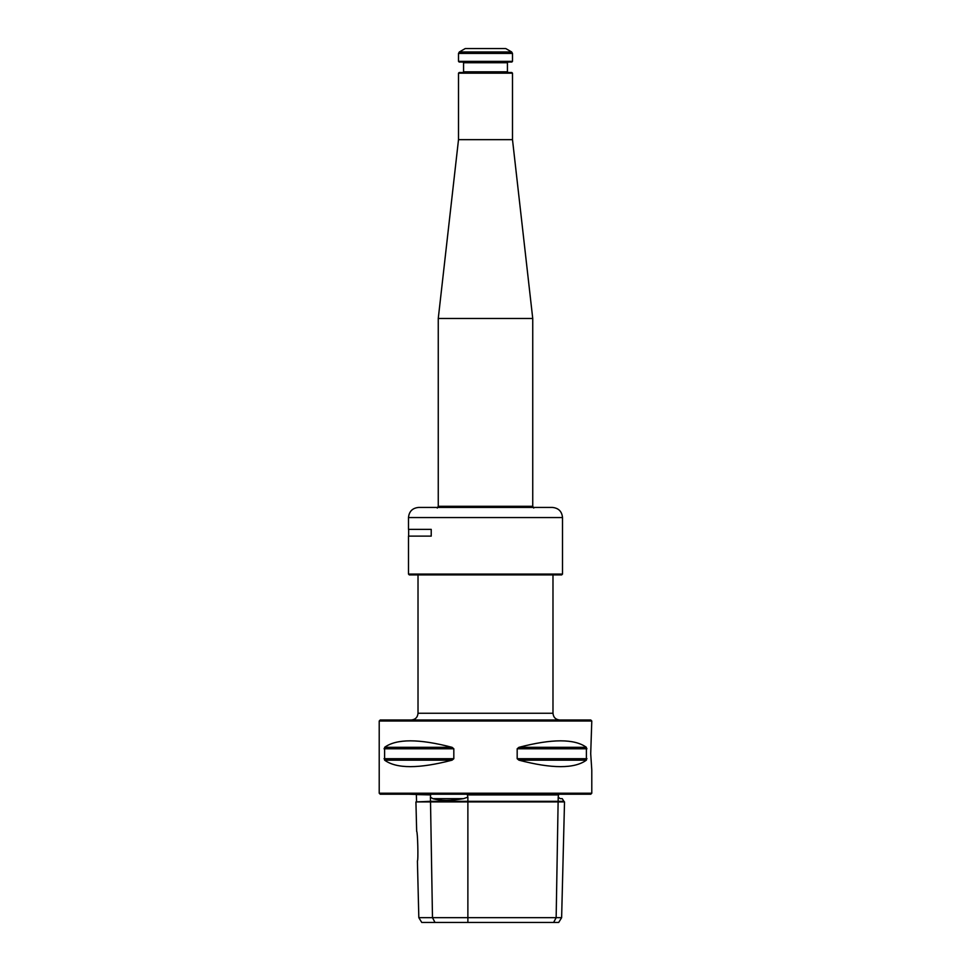 <?xml version="1.0" encoding="UTF-8"?>
<svg xmlns="http://www.w3.org/2000/svg" width="971" height="971" viewBox="0 0 971 971"><rect width="100%" height="100%" fill="white"/><g stroke="black" fill="none" stroke-linecap="round" stroke-linejoin="round"><path stroke-width="1.46" d="M379.212 721.016L380.231 719.997L590.769 719.997L591.788 721.016L590.708 753.739L591.788 769.967L591.788 793.222L379.212 793.222L379.212 721.016L591.788 721.016M418.829 917.668L561.626 917.668L564.515 801.925L415.928 801.925L416.668 831.419C417.664 831.018 418.44 861.265 417.409 860.913L418.829 917.668L421.754 922.45L435.008 922.45L432.483 917.668L430.505 801.318L415.928 801.925M518.939 760.172C552.001 768.814 574.492 768.814 586.387 760.172L518.939 760.172L517.179 758.715L517.179 748.775L518.939 747.318C552.001 738.676 574.492 738.676 586.387 747.318L586.387 760.172M384.613 760.172C396.508 768.814 418.999 768.814 452.061 760.172L384.613 760.172L384.613 747.318C396.508 738.676 418.999 738.676 452.061 747.318L453.821 748.775L453.821 758.715L452.061 760.172M561.626 917.668L558.701 922.45L553.616 922.45L556.152 917.668L558.131 801.318L563.908 801.318L562.233 798.648L560.158 798.648C565.171 800.893 565.171 800.893 560.158 798.648C565.171 800.893 565.171 800.893 560.158 798.648L558.216 797.13L558.507 794.909L467.379 794.909L467.876 797.13L463.555 798.648C450.823 800.893 440.567 800.893 432.787 798.648L430.408 797.13L430.614 794.909L416.049 794.569M558.507 794.909L467.379 794.909M553.616 922.45L435.008 922.45M558.216 797.13L558.131 801.318L430.505 801.318L430.408 797.13M430.614 794.909L409.07 794.229M591.788 793.222L590.769 794.229L380.231 794.229L379.212 793.222M552.985 574.917L552.985 713.248C553.385 717.351 555.63 719.596 559.733 719.997M418.016 574.917L418.016 713.248C417.615 717.351 415.37 719.608 411.267 719.997M408.488 517.555C409.082 511.414 412.457 508.039 418.61 507.432L552.39 507.432C558.543 508.039 561.918 511.414 562.512 517.555L408.488 517.555L408.488 529.365L431.221 529.365L431.221 536.113L408.488 536.113L408.488 574.079L562.512 574.079L561.675 574.917L409.325 574.917L408.488 574.079M485.5 61.367L512.494 61.367L511.814 62.047L459.186 62.047L458.506 61.367L485.5 61.367M458.506 73.177L512.494 73.177L511.814 72.509L459.186 72.509L458.506 73.177L458.506 139.654L438.261 318.476L438.261 506.304L437.253 508.064M511.644 51.961L505.745 48.55L465.255 48.55L459.356 51.961L511.644 51.961L512.494 53.417L512.494 61.367M512.494 73.177L512.494 139.654L532.739 318.476L438.261 318.476M512.494 139.654L458.506 139.654M467.876 922.45L467.876 797.13M463.555 798.648L432.787 798.648M586.957 758.715L517.179 758.715M586.957 748.775L517.179 748.775M586.387 747.318L518.939 747.318M453.821 758.715L384.043 758.715M453.821 748.775L384.043 748.775M452.061 747.318L384.613 747.318M418.016 713.248L552.985 713.248M459.356 51.961L458.506 53.417L512.494 53.417M462.888 62.047L463.568 62.727L507.432 62.727L508.112 62.047M507.432 62.727L507.432 71.83L463.568 71.83L462.888 72.509M532.739 318.476L532.739 506.304L438.261 506.304M563.908 801.318L564.515 801.925M416.547 801.318L416.377 794.909M408.657 529.365L408.657 536.113M562.512 517.555L562.512 574.079M507.432 71.83L508.112 72.509M463.568 62.727L463.568 71.83M458.506 53.417L458.506 61.367M532.739 506.304L533.747 508.064"/></g></svg>
